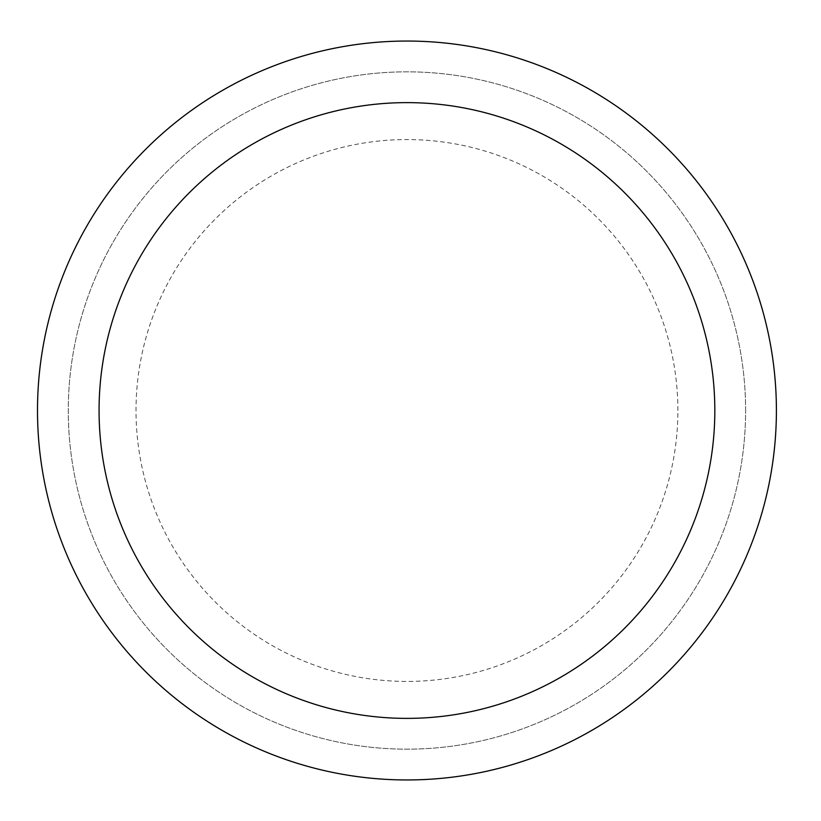 <?xml version="1.0" encoding="UTF-8"?>
<svg xmlns="http://www.w3.org/2000/svg" width="821" height="821" viewBox="0 0 821 821"><rect width="100%" height="100%" fill="white"/><g stroke="black" fill="none" stroke-linecap="round" stroke-linejoin="round"><path stroke-width="0.62" stroke-dasharray="4.11 3.08" d="M406.949 41.05A369.45 369.45 0 0 0 37.499 410.5A369.45 369.45 0 0 0 406.949 779.95A369.45 369.45 0 0 0 776.399 410.5A369.45 369.45 0 0 0 406.949 41.05A369.45 369.45 0 0 1 726.903 595.225A369.45 369.45 0 0 1 86.995 595.225A369.45 369.45 0 0 1 406.949 41.05A369.45 369.45 0 0 0 37.499 410.5A369.45 369.45 0 0 0 406.949 779.95A369.45 369.45 0 0 0 776.399 410.5A369.45 369.45 0 0 0 406.949 41.05M745.612 410.5A338.663 338.663 0 0 0 237.618 117.208A338.663 338.663 0 0 0 237.618 703.792A338.663 338.663 0 0 0 745.612 410.5A338.663 338.663 0 0 0 237.618 117.208A338.663 338.663 0 0 0 237.618 703.792A338.663 338.663 0 0 0 745.612 410.5M677.879 410.5A270.93 270.93 0 0 0 271.484 175.868A270.93 270.93 0 0 0 271.484 645.132A270.93 270.93 0 0 0 677.879 410.5"/><path stroke-width="1.23" d="M406.949 41.05A369.45 369.45 0 0 1 726.903 595.225A369.45 369.45 0 0 1 86.995 595.225A369.45 369.45 0 0 1 406.949 41.05M406.949 102.625A307.875 307.875 0 0 1 673.579 564.438A307.875 307.875 0 0 1 140.319 564.438A307.875 307.875 0 0 1 406.949 102.625"/></g></svg>
